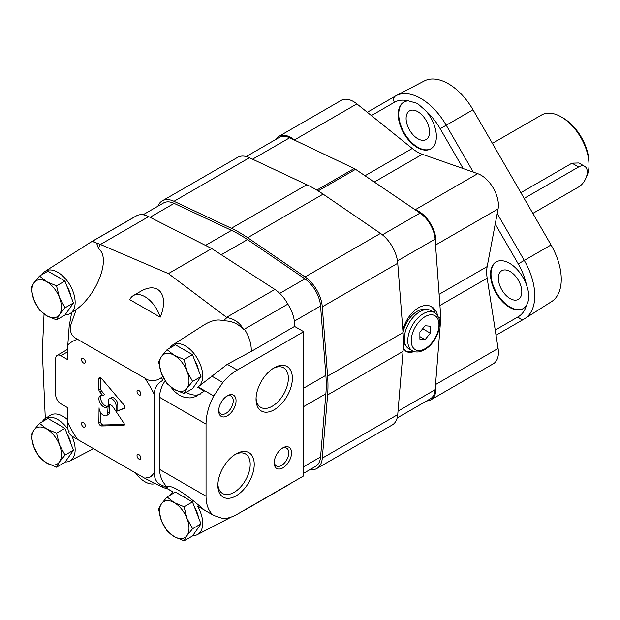 <?xml version="1.0" encoding="UTF-8"?>
<svg xmlns="http://www.w3.org/2000/svg" width="620" height="620" viewBox="0 0 620 620"><rect width="100%" height="100%" fill="white"/><g stroke="black" fill="none" stroke-linecap="round" stroke-linejoin="round"><path stroke-width="0.93" d="M586.226 177.335A39.246 22.661 -120 0 0 589 164.974A39.246 22.661 -120 0 0 561.247 116.909A39.246 22.661 -120 0 0 541.624 114.964L492.404 143.383M561.247 116.909L562.983 117.908L561.247 116.909M532.843 213.412L578.592 187A12.261 7.084 120 0 0 586.605 176.196A12.261 7.084 120 0 0 584.722 166.369L578.84 162.967L572.004 163.168L520.87 192.688M589 164.974L589 162.967A36.789 21.243 -120 0 0 562.983 117.908M584.722 166.369A12.261 7.084 120 0 0 578.592 166.974L524.171 198.392M64.93 428.304L47.91 418.477L39.509 423.321L33.937 430.133L31 435.434L33.937 447.16L39.509 457.366L46.709 463.039L56.536 467.193L64.93 462.35L73.439 450.236L64.93 428.304L56.536 433.147L46.709 428.993L39.509 423.321M59.644 425.25A19.623 11.33 -120 0 0 57.459 423.786A19.623 11.33 -120 0 0 55.273 422.724M70.936 443.781A19.623 11.33 -120 0 0 67.053 433.775M56.536 467.193L59.473 461.9L65.046 455.088L73.439 450.236M65.046 455.088L59.473 444.881L56.536 433.147M46.709 463.039A20.848 12.036 60 0 1 33.937 447.16A20.848 12.036 60 0 1 33.937 430.133A20.848 12.036 60 0 1 46.709 428.993A20.848 12.036 60 0 1 59.473 444.881A20.848 12.036 60 0 1 59.473 461.9A20.848 12.036 60 0 1 46.709 463.039M64.93 281.023L47.91 271.196L39.509 276.04L33.937 282.86L31 288.153L33.937 299.879L39.509 310.093L46.709 315.766L56.536 319.92L64.93 315.069L73.439 302.963L64.93 281.023L56.536 285.874L46.709 281.72L39.509 276.04M59.644 277.977A19.623 11.33 -120 0 0 57.459 276.512A19.623 11.33 -120 0 0 55.273 275.451M70.936 296.507A19.623 11.33 -120 0 0 67.053 286.502M56.536 319.92L59.473 314.627L65.046 307.807L73.439 302.963M65.046 307.807L59.473 297.6L56.536 285.874M46.709 315.766A20.848 12.036 60 0 1 33.937 299.879A20.848 12.036 60 0 1 33.937 282.86A20.848 12.036 60 0 1 46.709 281.72A20.848 12.036 60 0 1 59.473 297.6A20.848 12.036 60 0 1 59.473 314.627A20.848 12.036 60 0 1 46.709 315.766M192.479 354.663L175.452 344.836L167.059 349.68L161.487 356.492L158.55 361.793L161.487 373.519L167.059 383.726L174.251 389.399L184.078 393.553L192.479 388.709L200.988 376.596L192.479 354.663L184.078 359.507L174.251 355.353L167.059 349.68M187.194 351.61A19.623 11.33 -120 0 0 185.008 350.145A19.623 11.33 -120 0 0 182.823 349.083M198.485 370.14A19.623 11.33 -120 0 0 194.602 360.135M184.078 393.553L187.023 388.26L192.595 381.447L200.988 376.596M192.595 381.447L187.023 371.24L184.078 359.507M174.251 389.399A20.848 12.036 60 0 1 161.487 373.519A20.848 12.036 60 0 1 161.487 356.492A20.848 12.036 60 0 1 174.251 355.353A20.848 12.036 60 0 1 187.023 371.24A20.848 12.036 60 0 1 187.023 388.26A20.848 12.036 60 0 1 174.251 389.399M192.479 501.944L175.452 492.11L167.059 496.961L161.487 503.773L158.55 509.067L161.487 520.8L167.059 531.007L174.251 536.68L184.078 540.834L192.479 535.99L200.988 523.877L192.479 501.944L184.078 506.788L174.251 502.634L167.059 496.961M187.194 498.891A19.623 11.33 -120 0 0 185.008 497.426A19.623 11.33 -120 0 0 182.823 496.364M198.485 517.421A19.623 11.33 -120 0 0 194.602 507.416M184.078 540.834L187.023 535.54L192.595 528.728L200.988 523.877M192.595 528.728L187.023 518.514L184.078 506.788M174.251 536.68A20.848 12.036 60 0 1 161.487 520.8A20.848 12.036 60 0 1 161.487 503.773A20.848 12.036 60 0 1 174.251 502.634A20.848 12.036 60 0 1 187.023 518.514A20.848 12.036 60 0 1 187.023 535.54A20.848 12.036 60 0 1 174.251 536.68M169.493 489.932A24.715 9.191 2.9 0 1 169.252 489.746L173.127 491.986A23.676 0.984 -167.1 0 0 173.081 492.001L166.4 488.204L165.215 488.211A1934.942 186.124 -153.9 0 1 161.433 486.685L144.847 478.307L77.5 439.425C71.765 436.193 69.502 434.488 70.703 434.302M100.029 244.311A4873.758 3951.678 -48.4 0 0 98.386 248.713C97.557 243.242 95.209 240.986 91.349 241.947L92.21 241.389L100.029 244.311L168.408 273.614L226.928 317.579A4873.758 3951.678 -48.4 0 1 223.394 320.881C218.031 318.882 211.428 320.323 203.6 325.206L172.771 344.922A24.529 14.159 -120 0 0 169.826 348.084M144.847 378.169C149.939 381.773 155.465 381.594 161.433 377.642A92.597 53.46 -120 0 1 162.944 380.246C156.783 383.865 153.977 388.771 154.535 394.948A77.64 44.826 -120 0 0 144.847 378.169L77.5 339.287C71.765 336.644 69.502 331.964 70.703 325.26L76.19 309.566C97.774 294.012 111.189 257.207 98.386 248.713M129.789 299.662L160.192 317.215C169.601 295.004 158.224 280.589 140.066 291.71L133.346 295.593A23.304 13.454 -120 0 0 129.789 299.662M171.019 387.267L174.747 391.716L179.544 395.358L184.729 397.482L190.177 397.939L195.641 396.599L204.244 391.088L197.578 387.237A23.676 14.864 -50 0 0 198.106 386.934L227.292 364.289L251.216 351.463A26.978 15.578 -120 0 0 244.458 329.166A380.68 92.845 140.9 0 1 243.769 329.949C238.452 323.687 231.663 320.672 223.394 320.881M165.137 380.82C161.479 386.206 159.635 391.701 159.596 397.304L159.596 469.402C159.65 475.796 162.029 481.562 166.726 486.685A31.519 12.834 -4.5 0 0 166.919 487.088C171.88 483.259 191.115 498.48 204.244 509.95L197.578 506.098A23.676 6.215 -141.8 0 0 198.106 506.447L213.745 515.476A44.152 25.49 120 0 1 206.042 496.217L159.596 469.402M213.745 515.476L222.805 518.49A44.152 25.49 120 0 0 237.266 514.244L303.692 475.889L303.692 331.692L237.266 370.047A44.152 25.49 120 0 0 222.805 382.494L213.745 395.963A44.152 25.49 120 0 0 206.042 424.119L206.042 496.217M213.745 395.963L198.106 386.934M154.535 394.948L154.535 472.711C153.977 478.996 156.783 483.368 162.944 485.824A5012.948 4039.106 164.1 0 0 166.726 486.685M165.215 488.211L166.447 487.343M44.043 314.046L42.315 351.021L45.299 418.515M76.19 309.566L69.742 313.751A24.529 14.159 -120 0 0 70.068 285.254A24.529 14.159 -120 0 0 45.229 271.281A24.529 14.159 -120 0 0 42.276 274.443M77.5 339.287A77.64 44.826 -120 0 0 67.812 344.883L69.192 326.12L71.664 312.604M303.692 331.692L294.57 326.43A26.978 15.578 -120 0 0 287.82 304.133A26.978 15.578 -120 0 0 274.862 289.463L211.769 248.581L148.676 216.613A26.978 15.578 -120 0 0 136.353 215.907L92.21 241.389M222.805 382.494L211.653 376.053M226.928 317.579C234.662 318.951 240.273 323.074 243.769 329.949M287.82 304.133L244.458 329.166M294.57 326.43L251.216 351.463M243.606 510.663L241.831 511.601M69.192 431.698C68.184 432.218 67.719 429.203 67.812 422.646A77.64 44.826 -120 0 0 77.5 439.425M67.812 344.883L67.812 359.732L60.876 355.725A7.355 4.247 -120 0 0 57.195 355.361A7.355 4.247 -120 0 0 55.676 358.732L55.676 394.777A7.355 4.247 -120 0 0 60.876 403.791L67.812 407.797L67.812 422.646M227.377 415.811A12.261 7.084 -60 0 1 218.705 410.804A12.261 7.084 -60 0 1 227.377 395.777A12.261 7.084 -60 0 1 236.049 400.784A12.261 7.084 -60 0 1 227.377 415.811M282.875 467.875A12.261 7.084 -60 0 1 274.203 462.869A12.261 7.084 -60 0 1 282.875 447.849A12.261 7.084 -60 0 1 291.547 452.856A12.261 7.084 -60 0 1 282.875 467.875M236.049 495.868A25.699 14.841 120 0 0 254.223 464.396A25.699 14.841 120 0 0 236.049 453.902A25.699 14.841 120 0 0 217.876 485.382A25.699 14.841 120 0 0 236.049 495.868M274.203 409.758A25.699 14.841 120 0 0 292.377 378.278A25.699 14.841 120 0 0 274.203 367.784A25.699 14.841 120 0 0 256.037 399.264A25.699 14.841 120 0 0 274.203 409.758M144.847 478.307A77.64 44.826 -120 0 0 146.374 477.764A19.623 11.33 -120 0 0 150.466 476.857A19.623 11.33 -120 0 0 153.303 473.765A77.64 44.826 -120 0 0 154.535 472.711M123.923 423.212L113.111 407.092A4.418 2.55 -120 0 0 108.965 404.976A4.418 2.55 -120 0 0 108.066 406.681L107.717 413.253A6.13 3.542 -120 0 1 106.462 415.625A6.13 3.542 -120 0 1 101.734 413.982A6.13 3.542 -120 0 1 99.06 407.813L98.89 422.732A2.449 1.418 -120 0 0 101.424 425.971L123.729 425.444A1.721 0.992 -120 0 0 124.023 425.359A1.721 0.992 -120 0 0 123.923 423.212M116.08 405.472L116.08 411.517L124.271 408.425A2.449 1.418 -120 0 0 124.395 408.371A2.449 1.418 -120 0 0 123.969 404.93L101.424 378.363A2.449 1.418 -120 0 0 99.394 377.549A2.449 1.418 -120 0 0 98.89 378.673L98.89 389.685A2.449 1.418 -120 0 0 99.805 391.987L102.874 395.653A6.626 3.821 -120 0 0 100.262 395.669A6.626 3.821 -120 0 0 100.262 403.318A6.626 3.821 -120 0 0 106.88 407.139A6.626 3.821 -120 0 0 108.252 404.108L108.252 400.954A5.549 3.208 -120 0 1 109.391 398.761A5.549 3.208 -120 0 1 113.522 400.101A5.549 3.208 -120 0 1 116.08 405.472L117.816 404.465A5.549 3.208 -120 0 0 115.258 399.094A5.549 3.208 -120 0 0 111.127 397.761L109.391 398.761M138.927 454.661A2.697 1.558 -120 0 0 137.578 454.53A2.697 1.558 -120 0 0 137.578 457.645A2.697 1.558 -120 0 0 140.275 459.203A2.697 1.558 -120 0 0 140.686 457.041A2.697 1.558 -120 0 0 138.927 454.661M83.421 358.531A2.697 1.558 -120 0 0 82.073 358.399A2.697 1.558 -120 0 0 82.073 361.514A2.697 1.558 -120 0 0 84.769 363.072A2.697 1.558 -120 0 0 85.188 360.91A2.697 1.558 -120 0 0 83.421 358.531M83.421 422.615A2.697 1.558 -120 0 0 82.073 422.483A2.697 1.558 -120 0 0 82.073 425.599A2.697 1.558 -120 0 0 84.769 427.157A2.697 1.558 -120 0 0 85.188 424.995A2.697 1.558 -120 0 0 83.421 422.615M138.927 390.577A2.697 1.558 -120 0 0 137.578 390.437A2.697 1.558 -120 0 0 137.578 393.553A2.697 1.558 -120 0 0 140.275 395.111A2.697 1.558 -120 0 0 140.686 392.948A2.697 1.558 -120 0 0 138.927 390.577M150.482 476.85L153.303 473.765M242.249 511.361L245.311 509.772A26.978 15.578 -120 0 0 245.675 509.578L289.029 484.546A26.978 15.578 -120 0 0 290.439 483.538M135.493 216.403A26.978 15.578 -120 0 0 134.501 216.899L91.148 241.932A26.978 15.578 -120 0 0 90.799 242.141L45.229 271.281M168.408 273.614L211.769 248.581M67.812 419.903A24.8 14.322 -120 0 0 50.29 415.322L45.229 418.562A24.529 14.159 -120 0 0 42.276 421.724M173.127 491.986A24.529 14.159 -120 0 0 172.771 492.203A24.529 14.159 -120 0 0 169.826 495.364M192.727 535.634A24.529 14.159 -120 0 0 197.292 534.665A24.529 14.159 -120 0 0 197.578 506.098M167.671 486.886A31.884 18.406 -120 0 0 166.4 488.204M245.675 509.578A26.978 15.578 -120 0 0 247.085 508.571M197.578 387.237A24.529 14.159 -120 0 0 197.478 358.647A24.529 14.159 -120 0 0 172.771 344.922M186.07 392.406A31.884 18.406 -120 0 0 200.268 394.111M92.14 241.436A26.978 15.578 -120 0 0 91.148 241.932M65.177 314.72A24.529 14.159 -120 0 0 69.742 313.751M65.177 461.993A24.529 14.159 -120 0 0 69.742 461.032A24.529 14.159 -120 0 0 71.85 435.969M68.037 429.342A24.529 14.159 -120 0 0 45.229 418.562M160.192 317.215A23.304 13.454 -120 0 0 133.346 295.593M135.586 472.959A23.304 13.454 -120 0 0 154.868 483.701M256.068 398.048A22.847 13.191 120 0 0 260.764 407.394A22.847 13.191 120 0 0 272.188 406.263A22.847 13.191 120 0 0 287.122 386.128A22.847 13.191 120 0 0 283.619 367.823A22.847 13.191 120 0 0 273.172 368.42M217.907 484.166A22.847 13.191 120 0 0 222.611 493.512A22.847 13.191 120 0 0 234.035 492.381A22.847 13.191 120 0 0 248.961 472.246A22.847 13.191 120 0 0 245.458 453.933A22.847 13.191 120 0 0 235.011 454.538M282.147 448.314A10.269 5.929 -60 0 1 286.603 448.159A10.269 5.929 -60 0 1 288.184 456.39A10.269 5.929 -60 0 1 281.472 465.442A10.269 5.929 -60 0 1 276.334 465.946A10.269 5.929 -60 0 1 274.242 462.001M226.641 396.242A10.269 5.929 -60 0 1 231.105 396.087A10.269 5.929 -60 0 1 232.678 404.318A10.269 5.929 -60 0 1 225.967 413.37A10.269 5.929 -60 0 1 220.836 413.873A10.269 5.929 -60 0 1 218.736 409.936M98.89 378.673L100.618 377.673L100.618 388.686A2.449 1.418 -120 0 0 101.541 390.98L104.609 394.653L102.874 395.653M101.238 395.366A6.626 3.821 -120 0 0 101.99 402.318A6.626 3.821 -120 0 0 107.632 406.441M117.816 404.465L117.816 410.518L116.08 411.517L124.791 407.882M110.011 404.782A4.418 2.55 -120 0 0 109.794 405.682L109.445 412.254L107.717 413.253M106.462 415.625L108.198 414.625A6.13 3.542 -120 0 0 109.445 412.254M100.618 412.556L100.618 421.732A2.449 1.418 -120 0 0 103.16 424.971L124.38 424.468M109.794 405.682L108.066 406.681M303.692 473.246L315.557 466.403A24.529 14.159 -120 0 0 320.563 456.971L325.872 393.778A122.644 70.804 -120 0 0 325.872 375.333L320.563 306.001A24.529 14.159 -120 0 0 304.893 278.861L247.504 239.599A122.644 70.804 -120 0 0 231.531 230.376L174.15 203.376A24.529 14.159 -120 0 0 163.478 202.996L143.088 214.768M309.938 469.642A26.978 15.578 -120 0 0 316.781 468.526L392.228 424.964A26.978 15.578 -120 0 0 397.738 414.594L403.046 351.401A125.093 72.222 -120 0 0 403.046 332.584L397.738 263.26A26.978 15.578 -120 0 0 380.494 233.399L323.113 194.138A125.093 72.222 -120 0 0 306.815 184.729L249.434 157.728A26.978 15.578 -120 0 0 237.7 157.317L162.254 200.872A26.978 15.578 -120 0 0 157.86 206.243M316.781 468.526A26.978 15.578 -120 0 0 322.292 458.157L327.6 394.956A125.093 72.222 -120 0 0 327.6 376.146L322.292 306.815A26.978 15.578 -120 0 0 305.048 276.954L247.667 237.7A125.093 72.222 -120 0 0 231.369 228.292L173.988 201.291A26.978 15.578 -120 0 0 162.254 200.872M397.157 417.989L430.327 398.831A23.397 13.508 -120 0 0 435.116 389.748L440.758 318.486A11.036 6.371 -120 0 0 440.758 316.921L435.116 239.142A23.397 13.508 -120 0 0 420.073 213.086L355.539 169.306A11.036 6.371 -120 0 0 354.175 168.524L289.641 137.787A23.397 13.508 -120 0 0 279.38 137.384L246.21 156.542M414.424 351.695L410.425 352.447L407.518 352.067L405.999 351.408L403.24 348.587M402.845 329.949C405.743 319.912 410.928 312.526 418.415 307.807C423.414 305.017 427.862 304.683 431.753 306.799C434.736 308.574 436.72 311.589 437.72 315.844M430.908 306.365A25.753 14.872 -60 0 1 434.976 312.937M412.92 351.129A25.753 14.872 -60 0 1 405.271 350.928M403.039 332.506A20.723 11.966 -60 0 1 417.291 311.263A20.723 11.966 -60 0 1 426.079 309.574M405.565 345.108A20.723 11.966 -60 0 1 403.418 341.643M425.103 325.756L419.895 332.235L419.895 339.171L425.103 339.636L430.303 333.157L430.303 326.221L425.103 325.756M412.331 350.812L408.859 348.812A22.072 12.749 -60 0 1 405.472 331.119A22.072 12.749 -60 0 1 419.895 311.666A22.072 12.749 -60 0 1 430.931 310.574L434.403 312.573C438.464 315.952 440.223 319.633 439.696 323.601L438.084 332.537C433.892 343.209 427.552 349.665 419.066 351.904C415.741 352.199 413.493 351.835 412.331 350.812A22.072 12.749 -60 0 1 408.944 333.126A22.072 12.749 -60 0 1 423.367 313.673A22.072 12.749 -60 0 1 434.403 312.573M422.685 328.763L430.303 333.157M419.895 336.629L425.103 339.636M439.115 294.322L487.165 266.585L498.085 208.94A24.529 14.159 -120 0 0 477.71 173.654L422.329 154.287A36.789 21.243 -120 0 1 412.261 148.475L356.88 103.889A24.529 14.159 -120 0 0 341.256 100.362L278.822 136.408A24.529 14.159 -120 0 0 275.706 139.508M487.165 266.585A36.789 21.243 -120 0 0 487.165 278.21L495.225 330.057L518.235 316.766A45.779 26.428 -120 0 0 526.496 305.257A26.978 15.578 -120 0 1 523.055 308.698A26.978 15.578 -120 0 1 496.078 293.121A26.978 15.578 -120 0 1 496.078 261.966A26.978 15.578 -120 0 1 509.562 263.306A26.978 15.578 -120 0 1 526.496 284.96C529.495 293.376 529.495 300.142 526.496 305.257M408.503 100.89L417.423 103.416L426.087 111.042A26.978 15.578 -120 0 1 430.784 148.885A26.978 15.578 -120 0 1 403.806 133.308A26.978 15.578 -120 0 1 403.806 102.153A26.978 15.578 -120 0 1 408.503 100.89A45.779 26.428 -120 0 0 394.405 102.292A4.906 4.007 -120 0 1 395.421 96.038A4.906 4.007 -120 0 1 395.545 95.976A50.685 29.264 -120 0 1 396.18 95.627L367.296 112.282L395.304 96.115M495.225 224.053L518.235 263.903L551.048 244.954L473.006 109.771A49.329 28.481 -120 0 0 424.297 80.956L396.18 95.627A50.685 29.264 -120 0 1 446.222 125.232L473.285 172.104M524.039 319.075L496.031 335.25L524.156 319.013A4.906 4.007 -120 0 0 524.272 318.944A50.685 29.264 -120 0 0 524.892 318.564L551.653 301.553A49.329 28.481 -120 0 0 551.048 244.962M510.082 271.513A16.554 9.556 -120 0 0 501.805 270.692A16.554 9.556 -120 0 0 501.805 289.811A16.554 9.556 -120 0 0 518.366 299.367A16.554 9.556 -120 0 0 520.901 286.107A16.554 9.556 -120 0 0 510.082 271.513M496.333 261.818A26.978 15.578 -120 0 0 496.597 292.818A26.978 15.578 -120 0 0 523.311 308.543M417.818 111.701A16.554 9.556 -120 0 0 409.533 110.879A16.554 9.556 -120 0 0 409.533 129.999A16.554 9.556 -120 0 0 426.095 139.554A16.554 9.556 -120 0 0 428.629 126.286A16.554 9.556 -120 0 0 417.818 111.701M404.07 102.006A26.978 15.578 -120 0 0 404.325 133.006A26.978 15.578 -120 0 0 431.039 148.73M426.653 400.954A24.529 14.159 -120 0 0 430.892 399.807L493.334 363.762A24.529 14.159 -120 0 0 498.085 348.471L495.225 330.057M294.833 140.26L294.438 139.942A24.529 14.159 -120 0 0 278.822 136.408M430.892 399.807A24.529 14.159 -120 0 0 435.643 384.516L435.565 384.012M435.565 245.404L435.643 244.985A24.529 14.159 -120 0 0 415.276 209.7L414.873 209.56M578.592 166.974L572.004 163.168M206.042 424.119L159.596 397.304M161.433 486.685A92.597 53.46 -120 0 0 162.944 485.824M70.703 325.26A92.597 53.46 -120 0 0 69.192 326.12M100.425 244.474L148.676 216.613M237.266 370.047L227.292 364.289M226.602 317.324L274.862 289.463M67.812 351.718L60.876 355.725M100.618 388.686L98.89 389.685M101.541 390.98L99.805 391.987M100.618 421.732L98.89 422.732M103.16 424.971L101.424 425.971M124.248 425.142L123.729 425.444M221.278 254.743L247.504 239.599M279.744 293.376L304.893 278.861M205.499 245.404L231.531 230.376M150.032 217.302L174.15 203.376M303.692 466.713L320.563 456.971M303.692 406.581L325.872 393.778M303.692 388.135L325.872 375.333M294.361 321.137L320.563 306.001M247.667 237.7L323.113 194.138M305.048 276.954L380.494 233.399M231.369 228.292L306.815 184.729M173.988 201.291L249.434 157.728M322.292 458.157L397.738 414.594M327.6 394.956L403.046 351.401M327.6 376.146L403.046 332.584M322.292 306.815L397.738 263.26M439.193 319.393L440.758 318.486M438.789 318.06L440.758 316.921M318.137 190.898L355.539 169.306M382.416 234.825L420.073 213.086M316.82 190.092L354.175 168.524M252.549 159.201L289.641 137.787M398.025 411.161L435.116 389.748M397.459 260.88L435.116 239.142M425.103 316.673A19.623 11.33 -60 0 1 437.115 333.769A19.623 11.33 -60 0 1 413.083 347.642A19.623 11.33 -60 0 1 425.103 316.673M497.209 213.544L524.272 260.416A50.685 29.264 -120 0 1 524.892 318.564L524.156 319.013A4.906 4.007 -120 0 1 518.235 316.766M371.396 115.576L394.405 102.292M463.194 168.578L440.185 128.72L473.006 109.771M526.496 284.96A45.779 26.428 -120 0 0 518.235 263.903M440.185 128.72A45.779 26.428 -120 0 0 426.087 111.042M294.438 139.942L356.88 103.889M365.025 175.747L412.261 148.475M435.643 384.516L498.085 348.471M439.929 305.482L487.165 278.21M435.643 244.985L498.085 208.94M415.276 209.7L477.71 173.654M374.286 182.024L422.329 154.287M243.04 511.019L244.164 510.368M68.533 431.776L70.138 434.55M67.812 349.231L57.195 355.361M197.292 534.665L231.415 516.979M69.742 461.032L93.55 448.694"/></g></svg>

